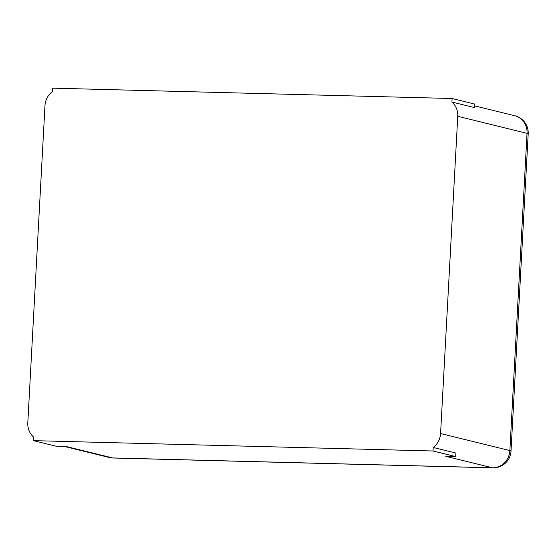 <?xml version="1.0" encoding="UTF-8"?>
<svg xmlns="http://www.w3.org/2000/svg" width="556" height="556" viewBox="0 0 556 556"><rect width="100%" height="100%" fill="white"/><g stroke="black" fill="none" stroke-linecap="round" stroke-linejoin="round"><path stroke-width="0.83" d="M433.207 447.469L455.885 453.043L455.691 456.573L433.02 450.992L433.207 447.469A17.695 16.465 103.8 0 0 440.574 433.541L457.755 116.301A17.695 16.465 -76.2 0 0 451.917 102.033L474.588 107.614L474.782 104.083L452.104 98.509L52.542 88.154L52.347 91.677A17.695 16.465 103.8 0 0 44.98 105.605L27.8 422.845A17.695 16.465 -76.2 0 0 33.638 437.113L33.45 440.637L56.121 446.218L66.032 446.475L112.639 457.935L492.394 467.777A17.695 16.465 -76.2 0 0 509.859 450.582L527.039 133.343A17.695 1.293 3.1 0 1 528.2 133.878A17.695 17.695 0 0 0 514.759 115.731A17.695 16.465 -76.2 0 1 527.039 133.343L457.755 116.301M433.02 450.992L33.45 440.637M455.691 456.573L445.787 456.316L492.394 467.777A17.695 6.359 91.5 0 0 492.887 467.846A17.695 17.695 0 0 0 511.02 451.111L528.2 133.878M451.917 102.033L452.104 98.509M440.574 433.541L509.859 450.582A17.695 1.293 3.1 0 1 511.02 451.111M64.371 446.426L109.365 457.498A17.695 16.465 -76.2 0 0 112.639 457.935A17.695 6.359 91.5 0 0 113.132 458.005L492.887 467.846M474.685 105.876L514.759 115.731M109.365 457.498A17.695 17.695 0 0 0 113.132 458.005"/></g></svg>
